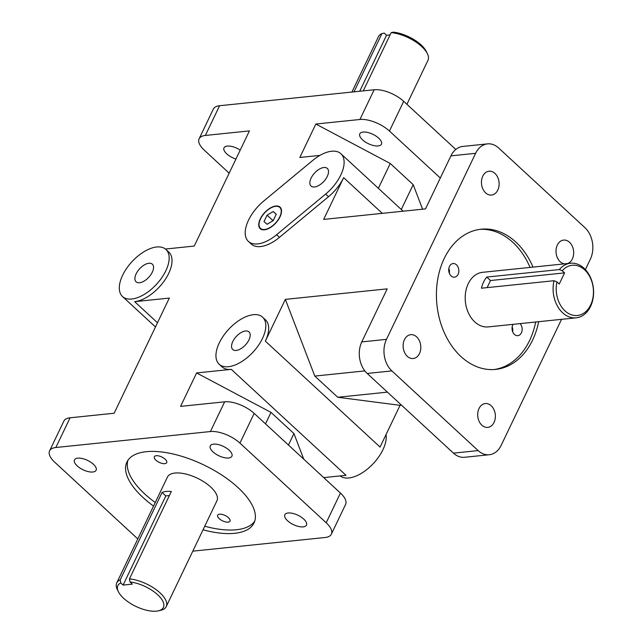 <?xml version="1.0" encoding="UTF-8"?>
<svg xmlns="http://www.w3.org/2000/svg" width="643" height="643" viewBox="0 0 643 643"><rect width="100%" height="100%" fill="white"/><g stroke="black" fill="none" stroke-linecap="round" stroke-linejoin="round"><path stroke-width="0.96" d="M127.909 460.332A70.473 30.623 -154.4 0 0 155.252 502.513M204.747 526.223A70.473 30.623 -154.4 0 0 254.757 521.103M228.474 517.695A6.864 2.982 25.6 0 1 230.033 521.143A6.864 2.982 25.6 0 1 222.558 520.862A6.864 2.982 25.6 0 1 217.664 515.212A6.864 2.982 25.6 0 1 222.148 514.424A6.864 2.982 25.6 0 1 228.474 517.695M165.155 459.215A6.864 2.982 25.6 0 1 166.714 462.655A6.864 2.982 25.6 0 1 159.239 462.381A6.864 2.982 25.6 0 1 154.336 456.731A6.864 2.982 25.6 0 1 158.829 455.943A6.864 2.982 25.6 0 1 165.155 459.215M116.745 582.88L167.437 477.074A27.44 11.92 25.6 0 1 197.337 478.183A27.44 11.92 25.6 0 1 216.932 500.793L166.24 606.598A27.44 11.92 -154.4 0 0 156.587 589.985A27.44 11.92 -154.4 0 0 129.46 578.877L130.031 581.971A25.246 10.971 25.6 0 1 158.901 595.948A25.246 10.971 25.6 0 1 158.299 610.85A25.246 10.971 25.6 0 1 135.898 606.413A25.246 10.971 25.6 0 1 118.408 591.737A25.246 10.971 25.6 0 1 120.771 582.928L120.201 579.833A27.44 11.92 -154.4 0 0 116.745 582.88A27.44 11.92 -154.4 0 0 117.331 589.543L118.408 591.737M494.162 369.524A70.473 51.778 84.1 0 0 535.691 322.006M530.057 267.416A70.473 51.778 84.1 0 0 479.686 229.382M520.107 323.614A6.864 5.04 -95.9 0 1 522.012 330.952A6.864 5.04 -95.9 0 1 517.808 335.67A6.864 5.04 -95.9 0 1 514.432 334.424A6.864 5.04 -95.9 0 1 513.09 324.345M451.113 275.935A6.864 5.04 -95.9 0 1 448.83 268.525A6.864 5.04 -95.9 0 1 453.074 263.542A6.864 5.04 -95.9 0 1 458.797 269.851A6.864 5.04 -95.9 0 1 454.488 277.189A6.864 5.04 -95.9 0 1 451.113 275.935M576.16 317.827L488.262 326.901A27.44 20.158 -95.9 0 1 474.759 321.902A27.44 20.158 -95.9 0 1 465.628 292.26A27.44 20.158 -95.9 0 1 482.62 272.31L570.526 263.236A27.44 20.158 84.1 0 0 559.354 269.57L562.255 270.735A25.246 18.551 -95.9 0 1 591.986 282.076A25.246 18.551 -95.9 0 1 575.935 315.56A25.246 18.551 -95.9 0 1 556.918 281.883L554.009 280.718A27.44 20.158 84.1 0 0 562.665 312.82A27.44 20.158 84.1 0 0 576.16 317.827A27.44 20.158 84.1 0 0 593.401 288.458A27.44 20.158 84.1 0 0 570.526 263.236M153.54 506.081A70.473 30.623 25.6 0 1 126.928 462.052A70.473 30.623 25.6 0 1 173.055 453.99A70.473 30.623 25.6 0 1 238.031 487.595A70.473 30.623 25.6 0 1 254.033 522.952A70.473 30.623 25.6 0 1 203.043 529.792M538.657 321.701A70.473 51.778 -95.9 0 1 495.64 369.404A70.473 51.778 -95.9 0 1 460.975 356.543A70.473 51.778 -95.9 0 1 437.521 280.428A70.473 51.778 -95.9 0 1 481.165 229.205A70.473 51.778 -95.9 0 1 533.023 267.11M219.593 105.725A22.682 9.854 -154.4 0 0 213.355 109.061L199.121 138.784A22.682 9.854 25.6 0 1 205.35 135.448L219.593 105.725L374.162 89.763L359.919 119.485A22.682 9.854 25.6 0 1 389.449 131.043L440.31 178.015M229.165 173.16L204.265 150.165A22.682 9.854 25.6 0 1 199.121 138.784M389.449 131.043L403.691 101.321A22.682 9.854 -154.4 0 0 374.162 89.763M487.515 143.879L462.823 146.427A22.682 16.67 84.1 0 0 450.928 155.855L475.619 153.307A22.682 16.67 -95.9 0 1 487.515 143.879A22.682 16.67 -95.9 0 1 498.671 148.011L584.937 227.686A22.682 16.67 -95.9 0 1 590.33 259.25L585.371 269.594M561.54 319.338L501.194 445.302A22.682 16.67 -95.9 0 1 489.299 454.73A22.682 16.67 -95.9 0 1 478.135 450.59L453.444 453.138A22.682 16.67 84.1 0 0 464.608 457.277L489.299 454.73M367.185 373.462L391.876 370.915A22.682 16.67 -95.9 0 1 386.475 339.351L361.784 341.899A22.682 16.67 84.1 0 0 367.185 373.462L453.444 453.138M239.935 443.107L254.178 413.385A22.682 9.854 -154.4 0 0 224.648 401.827L210.406 431.549A22.682 9.854 25.6 0 1 239.935 443.107L326.202 522.775A22.682 9.854 25.6 0 1 331.354 534.164A22.682 9.854 25.6 0 1 325.117 537.5L192.804 551.155M331.354 534.164L345.588 504.442A22.682 9.854 -154.4 0 0 340.444 493.06L326.202 522.775M137.803 538.93L54.751 462.229A22.682 9.854 25.6 0 1 49.599 450.839A22.682 9.854 25.6 0 1 55.837 447.504L70.079 417.789A22.682 9.854 -154.4 0 0 63.842 421.125L49.599 450.839M165.428 249.034L194.242 246.06L249.42 130.899L205.35 135.448M235.925 159.054A11.984 5.208 25.6 0 1 224.005 147.842A11.984 5.208 25.6 0 1 240.217 150.1M359.919 119.485L315.85 124.035L390.253 163.475L413.192 184.662L422.596 209.192M378.695 138.157A11.984 5.208 25.6 0 1 381.42 144.177A11.984 5.208 25.6 0 1 368.359 143.694A11.984 5.208 25.6 0 1 359.807 133.816A11.984 5.208 25.6 0 1 367.651 132.45A11.984 5.208 25.6 0 1 378.695 138.157M475.619 153.307L386.475 339.351M391.876 370.915L478.135 450.59M407.3 356.335A11.984 8.801 -95.9 0 1 403.314 343.386A11.984 8.801 -95.9 0 1 410.732 334.681A11.984 8.801 -95.9 0 1 420.723 345.693A11.984 8.801 -95.9 0 1 413.192 358.521A11.984 8.801 -95.9 0 1 407.3 356.335M481.864 425.2A11.984 8.801 -95.9 0 1 477.878 412.259A11.984 8.801 -95.9 0 1 485.296 403.547A11.984 8.801 -95.9 0 1 495.287 414.558A11.984 8.801 -95.9 0 1 487.756 427.386A11.984 8.801 -95.9 0 1 481.864 425.2M485.618 192.868A11.984 8.801 -95.9 0 1 481.631 179.927A11.984 8.801 -95.9 0 1 489.05 171.215A11.984 8.801 -95.9 0 1 499.04 182.234A11.984 8.801 -95.9 0 1 491.509 195.054A11.984 8.801 -95.9 0 1 485.618 192.868M564.345 263.871A11.984 8.801 -95.9 0 1 560.182 261.741A11.984 8.801 -95.9 0 1 556.195 248.793A11.984 8.801 -95.9 0 1 563.614 240.088A11.984 8.801 -95.9 0 1 573.443 249.942A11.984 8.801 -95.9 0 1 567.761 263.517M219.15 364.227A32.013 16.678 132.7 0 1 228.619 329.393A32.013 16.678 132.7 0 1 262.593 317.184A32.013 16.678 132.7 0 1 258.422 345.42A32.013 16.678 132.7 0 1 228.41 366.711A32.013 16.678 132.7 0 1 219.15 364.227L222.02 366.872A32.013 16.678 132.7 0 0 231.279 369.363L196.597 372.94L180.579 406.376L224.648 401.827M254.178 413.385L340.444 493.06M262.593 317.184L265.463 319.836A32.013 16.678 132.7 0 1 265.342 341.128L380.061 447.07L400.059 405.323L401.513 405.178M323.718 477.612L345.998 475.306L231.279 369.363M165.95 249.476A32.013 16.678 132.7 0 1 161.779 277.712A32.013 16.678 132.7 0 1 131.767 299.003A32.013 16.678 132.7 0 1 122.508 296.519A32.013 16.678 132.7 0 1 131.976 261.685A32.013 16.678 132.7 0 1 165.95 249.476L168.82 252.128A32.013 16.678 132.7 0 1 164.648 280.356A32.013 16.678 132.7 0 1 134.636 301.655L157.495 322.762M70.079 417.789L114.141 413.24L169.318 298.071L134.636 301.655M210.406 431.549L55.837 447.504M361.784 341.899L387.199 288.86L285.347 299.373L265.342 341.128M325.655 194.057L276.603 234.719A32.013 16.678 132.7 0 1 248.415 241.422A32.013 16.678 132.7 0 1 263.67 201.098L312.723 160.437A32.013 16.678 132.7 0 1 340.911 153.725A32.013 16.678 132.7 0 1 325.655 194.057L328.525 196.702A32.013 16.678 132.7 0 0 343.659 177.661L323.662 219.408L425.513 208.895L450.928 155.855M328.525 196.702L279.472 237.363A32.013 16.678 132.7 0 1 251.284 244.075L248.415 241.422M315.85 124.035L299.831 157.471L319.941 155.397M273.203 220.621L267.078 224.286L264.016 221.57L267.07 215.188L273.195 211.523L276.257 214.24L273.203 220.621M273.195 211.523L276.225 214.32M273.685 219.609L272.093 221.28M267.07 215.188L272.584 220.276M275.831 206.017A14.636 7.628 132.7 0 1 280.067 207.15A14.636 7.628 132.7 0 1 275.743 223.081A14.636 7.628 132.7 0 1 260.206 228.659A14.636 7.628 132.7 0 1 262.111 215.751A14.636 7.628 132.7 0 1 275.831 206.017M280.179 207.263A14.636 7.628 -47.3 0 0 276.064 206.226A14.636 7.628 -47.3 0 0 274.81 206.443A14.636 7.628 -47.3 0 0 274.641 206.483M259.113 223.298A14.636 7.628 -47.3 0 0 259.081 223.475A14.636 7.628 -47.3 0 0 260.327 228.763M275.694 206.315A14.267 7.435 -47.3 0 0 274.473 206.524A14.267 7.435 -47.3 0 0 259.137 223.129A14.267 7.435 -47.3 0 0 267.175 228.876A14.267 7.435 -47.3 0 0 280.388 215.453A14.267 7.435 -47.3 0 0 275.694 206.315M427.378 53.682L426.301 51.48A25.246 10.971 -154.4 0 0 393.468 32.15L391.185 32.616A27.44 11.92 25.6 0 1 421.736 46.569A27.44 11.92 25.6 0 1 427.378 53.682A27.44 11.92 25.6 0 1 427.965 60.338L406.906 104.295M351.906 92.062L378.47 36.627A27.44 11.92 25.6 0 1 381.926 33.573L384.209 33.106L386.539 35.261L359.702 91.258M391.185 32.616L363.263 90.888M354.004 91.845L381.926 33.573M386.539 35.261L390.092 34.891M554.009 280.718L481.422 288.209A27.44 20.158 -95.9 0 1 486.759 277.069L559.354 269.57M562.255 270.735L564.586 272.889L559.249 284.029L556.918 281.883M564.586 272.889L490.513 280.533L486.759 277.069M487.121 287.622L490.513 280.533M158.299 610.85L160.686 610.311A27.44 11.92 -154.4 0 0 166.24 606.598M120.201 579.833L162.068 492.45A27.44 11.92 25.6 0 1 171.327 491.493L129.46 578.877M130.031 581.971L132.362 584.125L123.102 585.082L120.771 582.928M123.102 585.082L165.822 495.922L169.382 495.552M162.068 492.45L165.822 495.922M287.574 520.758A11.984 5.208 25.6 0 1 284.857 514.746A11.984 5.208 25.6 0 1 297.91 515.228A11.984 5.208 25.6 0 1 306.47 525.098A11.984 5.208 25.6 0 1 298.625 526.472A11.984 5.208 25.6 0 1 287.574 520.758M213.01 451.892A11.984 5.208 25.6 0 1 210.293 445.88A11.984 5.208 25.6 0 1 223.346 446.363A11.984 5.208 25.6 0 1 231.906 456.233A11.984 5.208 25.6 0 1 224.061 457.607A11.984 5.208 25.6 0 1 213.01 451.892M77.208 465.918A11.984 5.208 25.6 0 1 74.492 459.898A11.984 5.208 25.6 0 1 87.544 460.38A11.984 5.208 25.6 0 1 96.104 470.258A11.984 5.208 25.6 0 1 88.26 471.624A11.984 5.208 25.6 0 1 77.208 465.918M236.206 350.443A11.984 6.245 132.7 0 1 232.742 349.511A11.984 6.245 132.7 0 1 236.286 336.474A11.984 6.245 132.7 0 1 249.002 331.901A11.984 6.245 132.7 0 1 247.442 342.47A11.984 6.245 132.7 0 1 236.206 350.443M314.523 186.976A11.984 6.245 132.7 0 1 311.059 186.052A11.984 6.245 132.7 0 1 314.604 173.007A11.984 6.245 132.7 0 1 327.319 168.442A11.984 6.245 132.7 0 1 325.76 179.011A11.984 6.245 132.7 0 1 314.523 186.976M139.563 282.735A11.984 6.245 132.7 0 1 136.099 281.803A11.984 6.245 132.7 0 1 139.644 268.766A11.984 6.245 132.7 0 1 152.359 264.193A11.984 6.245 132.7 0 1 150.8 274.762A11.984 6.245 132.7 0 1 139.563 282.735M340.123 475.916A32.013 16.678 -47.3 0 0 348.86 477.958A32.013 16.678 -47.3 0 0 375.102 461.561A32.013 16.678 -47.3 0 0 386.073 434.515M364.846 370.907L314.789 376.075L285.347 299.373M400.059 405.323L337.736 397.261L387.399 392.134M196.597 372.94L270.992 412.38L293.939 433.567L303.753 459.166M265.503 423.841L270.992 412.38M293.939 433.567L288.442 445.028M413.192 184.662L401.296 209.497M378.349 188.303L390.253 163.475M314.789 376.075L337.736 397.261M403.691 101.321L455.799 149.449M449.336 273.259A6.864 5.04 84.1 0 0 448.838 268.444M512.656 331.74A6.864 5.04 84.1 0 0 512.166 326.925M279.472 237.363L276.603 234.719M343.659 177.661L382.312 213.355M340.911 153.725L403.145 211.201M122.508 296.519L155.477 326.966"/></g></svg>

